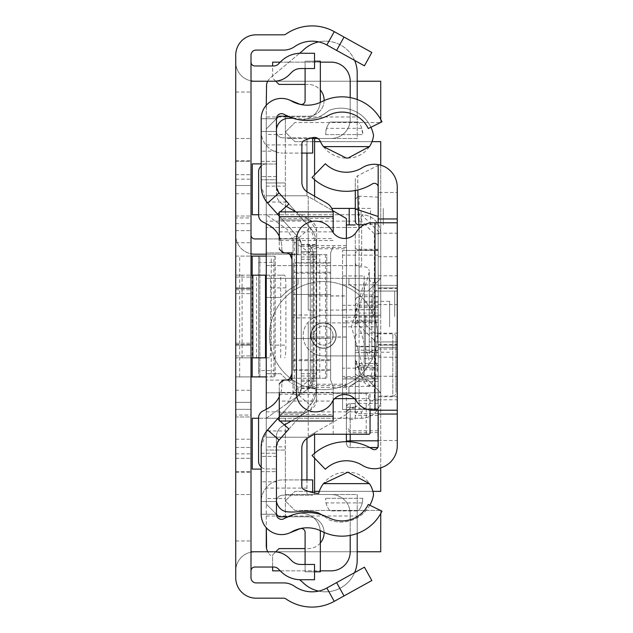 <?xml version="1.0" encoding="UTF-8"?>
<svg xmlns="http://www.w3.org/2000/svg" width="633" height="633" viewBox="0 0 633 633"><rect width="100%" height="100%" fill="white"/><g stroke="black" fill="none" stroke-linecap="round" stroke-linejoin="round"><path stroke-width="0.47" stroke-dasharray="3.17 2.37" d="M251.008 316.5L251.008 355.92L251.008 316.5M242.107 275.165L235.745 275.165L235.745 357.835L242.107 357.835L242.107 275.165L251.008 275.165L235.745 275.165L235.745 355.92L235.745 288.521L251.008 288.521L235.745 288.521L251.008 288.521L235.745 288.521L235.745 355.92L235.745 277.08L235.745 357.835L251.008 357.835L251.008 345.112L235.745 345.112L251.008 345.112L251.008 275.165L251.008 357.835L269.452 357.835A12.715 1.266 -90 0 0 270.718 345.112L285.902 345.112A12.715 1.266 90 0 1 284.636 357.835M235.745 185.509L251.008 185.509L251.008 174.7L251.008 458.3L251.008 174.7L251.008 458.3L251.008 174.7L251.008 458.3L251.008 185.509L235.745 185.509L251.008 185.509L235.745 185.509L235.745 174.7L235.745 458.3L235.745 409.337L251.008 409.337L235.745 409.337L251.008 409.337L235.745 409.337L235.745 174.7L235.745 458.3L235.745 174.7L235.745 458.3L235.745 185.509L251.008 185.509L235.745 185.509M251.008 506.622L251.008 540.962L251.008 506.622M235.745 506.622L235.745 540.962L235.745 506.622M251.008 126.378L251.008 92.038L251.008 126.378M235.745 126.378L235.745 92.038L235.745 126.378M251.008 552.158A19.077 19.077 0 0 0 235.745 570.847L235.745 494.539L235.745 570.847A19.077 19.077 0 0 1 251.008 552.158L251.008 494.539L251.008 552.158A19.077 19.077 0 0 1 254.822 551.77L273.804 551.77A21.617 21.617 0 0 1 289.091 558.1L291.726 560.735A12.715 12.715 0 0 0 300.722 564.462L314.53 564.462L314.53 579.725L300.722 579.725A27.979 27.979 0 0 1 280.933 571.528L278.306 568.893A6.362 6.362 0 0 0 273.804 567.033L254.822 567.033A3.814 3.814 0 0 0 251.008 570.847L251.008 552.158L251.008 570.847M251.008 80.842A19.077 19.077 0 0 1 235.745 62.153L235.745 138.461L235.745 62.153A19.077 19.077 0 0 0 251.008 80.842L251.008 138.461L251.008 80.842A19.077 19.077 0 0 0 254.822 81.23L273.804 81.23A21.617 21.617 0 0 0 289.091 74.9L291.726 72.265A12.715 12.715 0 0 1 300.722 68.538L314.53 68.538L314.53 53.275L300.722 53.275A27.979 27.979 0 0 0 280.933 61.472L278.306 64.107A6.362 6.362 0 0 1 273.804 65.967L254.822 65.967A3.814 3.814 0 0 1 251.008 62.153L251.008 80.842L251.008 62.153M344.012 37.062L336.614 50.411L364.418 65.824L371.816 52.476L334.248 31.65A45.782 45.782 0 0 0 285.863 34.142A3.814 3.814 0 0 1 283.679 34.823L256.096 34.823A20.351 20.351 0 0 0 235.745 55.174L235.745 415.058L251.008 415.058L251.008 577.826A5.088 5.088 0 0 0 256.096 582.914L283.679 582.914A19.077 19.077 0 0 1 294.59 586.34A30.519 30.519 0 0 0 326.85 588.002L336.614 582.589L344.012 595.938L371.816 580.524L364.418 567.176L336.614 582.589M251.008 415.058L251.008 402.343L235.745 402.343L251.008 402.343L251.008 376.904L235.745 376.904L251.008 376.904L251.008 217.942L235.745 217.942M336.614 50.411L326.85 44.998A30.519 30.519 0 0 0 294.59 46.66A19.077 19.077 0 0 1 283.679 50.086L256.096 50.086A5.088 5.088 0 0 0 251.008 55.174L251.008 217.942M251.008 161.352L251.008 216.035L251.008 161.352L235.745 161.352L235.745 216.035L235.745 161.352L251.008 161.352M251.008 416.965L251.008 471.648L251.008 416.965L235.745 416.965L235.745 471.648L235.745 416.965L251.008 416.965M251.008 253.801L251.008 293.609L251.008 253.801A19.077 19.077 0 0 1 235.745 235.112L235.745 293.609L235.745 235.112A19.077 19.077 0 0 0 254.822 254.189L298.064 254.189L298.064 238.926L266.264 238.926M235.745 316.5L235.745 277.08L235.745 316.5M235.745 415.058L235.745 577.826A20.351 20.351 0 0 0 256.096 598.177L283.679 598.177A3.814 3.814 0 0 1 285.863 598.858A45.782 45.782 0 0 0 334.248 601.35L344.012 595.938M235.745 256.096L252.156 256.096M235.745 447.491L251.008 447.491L235.745 447.491M235.745 458.3L251.008 458.3L235.745 458.3M235.745 174.7L251.008 174.7L235.745 174.7M235.745 223.663L251.008 223.663L235.745 223.663M235.745 242.74L251.008 242.74M235.745 390.26L251.008 390.26M235.745 344.479L251.008 344.479L235.745 344.479M235.745 409.337L251.008 409.337L235.745 409.337M235.745 288.521L251.008 288.521L235.745 288.521M235.745 230.657L251.008 230.657L235.745 230.657M252.156 376.904L235.745 376.904M273.852 262.45A6.362 0.554 90 0 1 274.406 256.096L259.206 256.096A6.362 0.554 -90 0 0 258.652 262.45L273.852 262.45L273.852 370.55L258.652 370.55A6.362 0.554 -90 0 0 259.206 376.904L266.264 376.904M258.652 262.45L258.652 370.55M259.206 376.904L275.07 376.904L275.07 256.096L274.406 256.096M274.406 376.904A6.362 0.554 90 0 1 273.852 370.55M266.264 256.096L259.206 256.096M258.747 376.904L271.248 376.904L271.248 256.096L258.747 256.096L259.894 256.096L259.894 376.904L239.654 376.904L239.654 256.096L258.747 256.096L258.747 376.904M235.745 216.035L251.008 216.035L235.745 216.035M235.745 471.648L251.008 471.648L235.745 471.648M235.745 293.609L251.008 293.609L235.745 293.609M266.264 254.189L298.064 254.189L298.064 238.926L254.822 238.926A3.814 3.814 0 0 1 251.008 235.112M242.107 357.835L251.008 357.835M266.264 357.835L269.452 357.835M266.264 275.165L284.636 275.165A12.715 1.266 90 0 1 285.902 287.888L285.902 345.112M280.688 357.835L280.688 275.165L284.636 275.165M280.688 275.165L251.008 275.165M285.902 287.888L270.718 287.888L270.718 345.112M270.718 287.888A12.715 1.266 -90 0 0 269.452 275.165M235.745 494.539L251.008 494.539L235.745 494.539M235.745 138.461L251.008 138.461L235.745 138.461M266.264 409.314L266.264 469.108L266.264 418.239L361.649 418.239L285.341 418.239L285.341 450.031L266.264 450.031L266.264 446.851L285.341 446.851L285.341 450.031L285.341 446.851M261.184 163.892L266.264 163.892L266.264 214.761L266.264 163.892L252.274 163.892L252.274 214.761L266.264 214.761L266.264 223.663M266.572 84.411L266.264 117.002L285.341 116.994L285.341 134.481L266.264 134.481L266.264 117.002M266.264 134.481L266.264 186.149L266.264 182.969L285.341 182.969L266.264 182.969L285.341 182.969L285.341 214.761L361.649 214.761L266.264 214.761L266.264 252.915L266.264 214.761L287.319 229.502L294.242 241.909L294.242 391.091L287.319 403.498L307.899 389.089L313.319 378.669L313.319 254.331L313.319 317.956A20.351 20.351 0 0 1 323.495 315.226L380.726 315.226L380.726 278.346L368.002 291.069L359.465 291.069L348.925 284.312L348.925 278.346L266.264 278.346L266.264 182.969L285.341 182.969L285.341 134.481M266.264 446.851L266.264 278.346L266.264 297.423L266.264 278.346L380.726 278.346L348.925 278.346L348.925 284.312L359.465 291.069L368.002 291.069L380.726 278.346L368.002 291.069L380.726 278.346L380.726 392.8L380.726 355.92L323.495 355.92A20.351 20.351 0 0 1 303.144 335.577A20.351 20.351 0 0 1 323.495 315.226L380.726 315.226L380.726 233.838L361.649 214.761A19.077 19.077 0 0 1 380.726 233.838L380.726 165.166M266.264 450.031L266.264 498.519L285.341 498.519L285.341 450.031L266.264 450.031M285.341 498.519L285.341 515.998L266.264 515.998L266.264 498.519M266.264 515.998L266.264 545.836A12.715 12.715 0 0 0 270.821 555.584A12.715 12.715 0 0 1 267.735 551.77M261.184 469.108L252.274 469.108L252.274 418.239L266.264 418.239L266.264 527.716M266.264 105.284L266.264 214.761L287.319 229.502M380.726 467.834L380.726 355.92L323.495 355.92A20.351 20.351 0 0 1 313.319 353.198L313.319 378.669A12.715 12.715 0 0 1 307.899 389.089L266.264 418.239L258.573 418.239M258.636 214.761L285.341 214.761L285.341 138.461L314.593 138.461L314.593 200.194L346.386 218.551L346.386 414.449L314.593 432.806L314.593 494.539L331.122 494.539A19.077 19.077 0 0 1 350.199 513.616L350.199 551.77A19.077 19.077 0 0 1 331.122 570.847L272.625 570.847L272.625 554.951L275.719 551.857M266.264 87.164A12.715 12.715 0 0 1 270.821 77.416L302.661 50.743A31.792 31.792 0 0 1 325.402 41.169A31.792 31.792 0 0 0 318.66 41.897M267.735 81.23A12.715 12.715 0 0 1 270.821 77.416L299.607 53.299M254.822 81.23L357.194 81.23M251.008 81.23L251.008 551.77L251.008 81.23L380.726 81.23L380.726 122.565L294.883 122.565L380.496 122.565M357.194 551.77L254.822 551.77M380.726 513.585L380.726 510.554M380.496 510.435L294.883 510.435L285.341 500.901L294.883 491.366L314.593 491.366M319.301 491.366L372.908 491.366M374.364 355.92L374.364 399.162L380.726 399.162A19.077 19.077 0 0 1 361.649 418.239A19.077 19.077 0 0 0 380.726 399.162A19.077 19.077 0 0 1 361.649 418.239L361.649 411.877L266.264 411.877M266.264 392.8L348.925 392.8L348.925 386.842L359.465 380.085L368.002 380.085L380.726 392.8L368.002 380.085L359.465 380.085L348.925 386.842L348.925 392.8L380.726 392.8L348.925 392.8L348.925 386.842L359.465 380.085A57.231 57.231 0 0 1 348.925 386.842L348.925 392.8L266.264 392.8M266.264 265.631L361.649 265.631L361.649 227.476L266.264 227.476L361.649 227.476L361.649 265.631L266.264 265.631M372.006 141.634L320.425 141.634M314.593 141.634L294.883 141.634L285.341 132.099L294.883 122.565L285.341 132.099L294.883 141.634L380.726 141.634L380.726 491.366L294.883 491.366L285.341 500.901L294.883 510.435L380.726 510.435L380.726 551.77L251.008 551.77M380.726 122.446L380.726 119.415M298.064 278.346L266.264 278.346L298.064 278.346L298.064 284.312A57.231 57.231 0 0 0 280.838 297.423L266.264 297.423L280.838 297.423A57.231 57.231 0 0 1 298.064 284.312L298.064 278.346M348.925 284.312L348.925 278.346L348.925 284.312A57.231 57.231 0 0 1 359.465 291.069L368.002 291.069L359.465 291.069L348.925 284.312M280.838 373.731L266.264 373.731L280.838 373.731A57.231 57.231 0 0 0 298.064 386.842A57.231 57.231 0 0 1 280.838 373.731M266.374 527.827L266.572 548.589M287.319 403.498L266.264 418.239L285.341 418.239L285.341 494.539L357.194 494.539L357.194 533.492M299.607 579.701L302.661 582.257A31.792 31.792 0 0 0 357.194 560.039L357.194 516.006L285.341 516.006L285.341 494.539L357.194 494.539L357.194 516.006M354.599 572.62A31.792 31.792 0 0 1 318.66 591.103M292.976 393.433L297.977 396.036L292.976 393.433L292.976 380.085L266.264 380.085L292.976 380.085L292.976 393.433M292.976 252.915L292.976 239.567A3.181 3.181 0 0 1 297.977 236.964A3.181 3.181 0 0 0 292.976 239.567L292.976 252.915L266.264 252.915L292.976 252.915M307.899 243.911A12.715 12.715 0 0 1 313.319 254.331L311.982 254.331L307.899 243.911A12.715 12.715 0 0 1 313.319 254.331A12.715 12.715 0 0 0 307.899 243.911M272.625 567.033L272.625 554.951L278.987 548.589L308.231 548.589A15.896 15.896 0 0 0 324.128 532.693A15.896 15.896 0 0 0 308.231 516.797L278.987 516.797L266.264 504.082L266.264 128.918L278.987 116.203L308.231 116.203A15.896 15.896 0 0 0 324.128 100.307A15.896 15.896 0 0 0 308.231 84.411L278.987 84.411L272.625 78.049L272.625 62.153L331.122 62.153A19.077 19.077 0 0 1 350.199 81.23L350.199 119.384A19.077 19.077 0 0 1 331.122 138.461L357.194 138.461L357.194 99.508M354.599 60.38A31.792 31.792 0 0 0 325.402 41.169A31.792 31.792 0 0 1 357.194 72.961L357.194 116.994L285.341 116.994L285.341 138.461L357.194 138.461L357.194 116.994M313.319 353.198A20.351 20.351 0 0 1 313.319 317.956L313.319 353.198M368.002 380.085L380.726 392.8L368.002 380.085L359.465 380.085L368.002 380.085M298.064 392.8L298.064 386.842L298.064 392.8M294.242 241.909L311.982 254.331L311.982 378.669L313.319 378.669A12.715 12.715 0 0 1 307.899 389.089L311.982 378.669L294.242 391.091M308.231 384.223L308.231 322.909L308.231 436.477L346.386 414.449L346.386 322.909L346.386 387.396L346.386 384.223L308.231 384.223L308.231 436.477L306.965 437.213L306.965 438.447M346.386 322.909L308.231 322.909M314.593 434.23L314.593 432.806L306.965 437.213L266.264 437.213L266.264 128.918L276.439 118.743L261.184 118.743L261.184 186.149L266.762 202.046A25.431 25.431 0 0 0 267.64 203.09L298.736 237.905A9.859 9.859 0 0 1 301.237 244.473L301.237 388.527A9.859 9.859 0 0 1 298.736 395.095L267.64 429.91A25.431 25.431 0 0 0 266.762 430.954L261.184 446.851L261.184 481.824L276.439 481.824L276.439 514.257L266.264 504.082L266.264 437.213L306.965 437.213L306.965 494.539L331.122 494.539A19.077 19.077 0 0 1 350.199 513.616L350.199 535.407M350.199 97.593L350.199 119.384A19.077 19.077 0 0 1 331.122 138.461L306.965 138.461L306.965 195.787L308.231 196.523L308.231 248.777L308.231 245.604L308.231 247.416L346.386 247.416L346.386 310.091L346.386 238.356M306.965 479.917L306.965 494.539L314.593 494.539L314.593 492.996M306.965 191.791L306.965 195.787L266.264 195.787L306.965 195.787L314.593 200.194L314.593 196.19M308.231 248.777L346.386 248.777L346.386 384.223M266.264 144.917L306.965 144.917L306.965 153.083M324.128 100.568A15.896 15.896 0 0 1 308.231 116.203L287.722 116.203M324.128 532.432A15.896 15.896 0 0 0 308.231 516.797L287.722 516.797M320.345 542.987A15.896 15.896 0 0 1 308.231 548.589L305.09 548.589M280.253 570.847L320.345 570.847M314.593 458.15L314.593 453.275M346.386 218.551L346.386 224.944L346.386 218.551L328.82 208.407L346.386 218.551M346.386 248.777L346.386 247.416M332.657 210.623L308.231 196.523L308.231 310.091L308.231 247.416M314.593 179.725L314.593 174.85M320.345 62.153L280.253 62.153M305.09 84.411L308.231 84.411A15.896 15.896 0 0 1 320.345 90.013M306.965 144.917L306.965 138.461L312.686 138.461M275.719 81.143L272.625 78.049L272.625 65.967M346.386 337.104L308.231 337.104M355.287 224.944L346.386 224.944M308.231 295.896L346.386 295.896M370.55 224.944L370.55 208.407L331.771 208.407M370.55 208.407L355.287 208.407M383.266 208.407L383.266 224.944L383.266 208.407M308.231 310.091L346.386 310.091M310.779 335.577A12.715 12.715 0 0 0 323.495 348.292A12.715 12.715 0 0 0 336.21 335.577A12.715 12.715 0 0 0 323.495 322.862A12.715 12.715 0 0 0 310.779 335.577A12.715 12.715 0 0 0 323.495 348.292A12.715 12.715 0 0 0 336.21 335.577A12.715 12.715 0 0 0 323.495 322.862A12.715 12.715 0 0 0 310.779 335.577M377.545 335.577A54.05 54.05 0 0 0 323.495 281.527A54.05 54.05 0 0 0 269.444 335.577A54.05 54.05 0 0 0 323.495 389.627A54.05 54.05 0 0 0 377.545 335.577A54.05 54.05 0 0 0 323.495 281.527A54.05 54.05 0 0 0 269.444 335.577A54.05 54.05 0 0 0 323.495 389.627A54.05 54.05 0 0 0 377.545 335.577M336.02 335.577A12.525 12.525 0 0 0 323.495 323.052A12.525 12.525 0 0 0 310.969 335.577A12.525 12.525 0 0 0 323.495 348.103A12.525 12.525 0 0 0 336.02 335.577A12.525 12.525 0 0 0 323.495 323.052A12.525 12.525 0 0 0 310.969 335.577A12.525 12.525 0 0 0 323.495 348.103A12.525 12.525 0 0 0 336.02 335.577A12.525 12.525 0 0 0 323.495 323.052A12.525 12.525 0 0 0 310.969 335.577A12.525 12.525 0 0 0 323.495 348.103A12.525 12.525 0 0 0 336.02 335.577A12.525 12.525 0 0 0 323.495 323.052A12.525 12.525 0 0 0 310.969 335.577A12.525 12.525 0 0 0 323.495 348.103A12.525 12.525 0 0 0 336.02 335.577M333.029 335.577A9.535 9.535 0 0 0 323.495 326.035A9.535 9.535 0 0 0 313.96 335.577A9.535 9.535 0 0 0 323.495 345.112A9.535 9.535 0 0 0 333.029 335.577A9.535 9.535 0 0 0 323.495 326.035A9.535 9.535 0 0 0 313.96 335.577A9.535 9.535 0 0 0 323.495 345.112A9.535 9.535 0 0 0 333.029 335.577M378.178 287.888L397.255 287.888L397.255 345.112L397.255 287.888L397.255 345.112L397.255 287.888L397.255 345.112L397.255 287.888L378.178 287.888L397.255 287.888L378.178 287.888L378.178 345.112L378.178 287.888L378.178 345.112L378.178 287.888L378.178 345.112L378.178 287.888L397.255 287.888L378.178 287.888M397.255 364.956L397.255 333.156L397.255 364.956M378.178 364.956L378.178 288.648L378.178 364.956L371.816 358.594L364.189 358.594L364.189 295.01L364.189 358.594M397.255 326.802L397.255 349.06L397.255 326.802M378.178 317.188L378.178 309.806L342.572 309.806L342.572 317.188L378.178 317.188L378.178 378.945L378.178 322.798L342.572 322.798L342.572 321.066L378.178 321.066L378.178 250.494L342.572 250.494L378.178 250.494L378.178 409.464L378.178 386.423L342.572 386.423L342.572 368.169L378.178 368.169L378.178 386.423M397.255 316.5L397.255 288.521L397.255 316.5M397.255 347.659L397.255 256.729L397.255 376.271L397.255 256.729L397.255 347.659L378.178 347.659L378.178 376.271L378.178 256.729L378.178 376.271L378.178 256.729L378.178 347.659L397.255 347.659M397.255 285.341L397.255 256.729L397.255 285.341L378.178 285.341L378.178 256.729L378.178 285.341L397.255 285.341M378.178 192.503L378.178 445.846A3.814 3.814 0 0 1 372.354 449.09A49.358 49.358 0 0 0 312.077 455.538L325.33 469.267A30.281 30.281 0 0 1 362.305 465.302A22.891 22.891 0 0 0 397.255 445.846L397.255 187.154A22.891 22.891 0 0 0 362.305 167.698A30.281 30.281 0 0 1 325.33 163.733L312.077 177.462A49.358 49.358 0 0 0 372.354 183.91A3.814 3.814 0 0 1 378.178 187.154L378.178 192.503L397.255 192.503M378.178 440.497L397.255 440.497M378.178 316.5L378.178 288.521L378.178 316.5M374.997 222.776L397.255 222.776L378.178 222.776L378.178 410.224L397.255 410.224L372.718 410.224A19.077 19.077 0 0 1 356.49 401.172A13.989 13.989 0 0 0 332.278 401.868A19.077 19.077 0 0 1 296.418 392.8L296.418 240.2A19.077 19.077 0 0 1 332.278 231.132A13.989 13.989 0 0 0 356.49 231.828A19.077 19.077 0 0 1 372.718 222.776L374.997 222.776L374.997 410.224M378.178 357.194L397.255 357.194M378.178 275.806L397.255 275.806M378.178 345.112L397.255 345.112L378.178 345.112M369.276 315.954L369.276 354.338L369.276 315.954M355.287 317.268L355.287 315.732L355.287 317.268M369.276 317.157L369.276 315.843L369.276 317.157M378.178 316.991L378.178 282.484L378.178 316.991M378.178 197.179L358.001 196.151L357.7 175.721L378.178 165.348L378.178 413.586L378.178 346.306L355.287 346.306L355.287 419.418L355.287 363.492L355.287 407.684L355.295 403.577L355.754 407.13L359.101 403.387L378.178 403.387L378.178 346.797L378.178 430.772L378.178 363.492L355.287 363.492M378.178 365.494A3.814 3.007 -161.6 0 1 375.274 362.606L376.516 352.589L378.178 352.621L378.178 187.154M377.798 447.507L378.178 363.492M378.178 413.586L356.205 413.586L355.287 411.173L355.287 346.306M355.287 352.613L378.178 352.613L378.178 346.306M378.178 447.507L378.178 403.387M376.516 352.589L374.048 340.04A3.814 3.6 -46 0 1 377.743 336.321L359.101 318.328L359.101 309.711L378.178 309.711M378.178 337.033L377.743 336.321L378.178 336.321M361.087 374.752L355.287 359.235L355.572 360.905L359.101 362.828L364.79 377.672A3.814 2.88 163.1 0 1 361.134 375.844A3.814 2.88 163.1 0 1 361.087 374.752L370.891 375.82A3.814 3.007 18.4 0 0 374.586 378.874L369.886 385.901L364.79 377.672L378.178 377.672M378.178 432.6L350.199 432.6L350.199 447.507L369.609 447.507M350.199 434.23L350.199 407.13L346.386 407.391A3.814 3.806 180 0 1 350.199 403.585L350.199 407.684L346.386 411.561L346.386 428.889L350.199 432.6M350.199 407.684L355.287 407.684M378.178 430.772L350.199 430.772L346.386 427.061L346.386 412.123L350.199 408.253L350.199 411.854L355.287 411.854M355.287 408.253L350.199 408.253M378.178 415.414L355.287 415.414M378.178 408.783L358.911 408.783L356.205 413.586M378.178 381.564L359.101 381.564L359.101 408.744L378.178 408.744M355.287 359.235L355.287 233.49L355.287 253.034L359.101 249.252L378.178 249.252M355.287 182.573L355.287 190.493L355.342 178.609L355.952 177.121L357.7 175.721L357.851 189.955M378.178 224.035L364.45 224.66M346.386 434.23L346.386 407.391L347.485 404.716L349.281 403.688L355.287 403.585L355.287 342.983L356.403 345.673L359.101 346.797L359.101 362.828M350.199 441.842L350.199 447.507A3.814 3.751 0 0 1 346.386 443.757L346.386 441.692M346.386 441.074L346.386 428.889M355.287 253.034L355.287 411.173M346.386 427.061L346.386 415.659A3.814 3.751 180 0 0 350.199 419.418L350.199 430.772M355.287 199.442L358.001 196.151M355.287 322.15L359.101 318.328M346.386 443.757L346.386 441.296M346.386 407.391L346.386 411.561M346.386 412.123L346.386 415.659A3.814 3.806 180 0 1 350.199 411.854L350.199 419.418L355.287 419.418M369.276 316.5L369.276 271.992L369.276 316.5M394.715 316.5L394.715 291.069L394.715 316.5M395.981 336.978A3.181 3.181 0 0 0 392.8 333.797L378.178 333.797L378.178 396.108L392.8 396.108L392.8 333.797L392.8 396.108A3.181 3.181 0 0 0 395.981 392.935L395.981 336.978L395.981 392.935M364.189 295.01L371.816 295.01L371.816 358.594L371.816 295.01L378.178 288.648M364.189 275.933L364.189 377.672L364.189 275.933L342.572 275.933L342.572 377.672L342.572 275.933M364.189 377.672L342.572 377.672M378.178 396.108L378.178 333.797M378.178 368.169L378.178 315.194L342.572 315.194L342.572 368.169M378.178 309.806L378.178 315.194M378.178 321.066L378.178 322.798M342.572 386.423L342.572 409.464L378.178 409.464L342.572 409.464L342.572 326.802L378.178 326.802M378.178 255.131L342.572 255.131L342.572 250.494L342.572 326.802M342.572 255.131L342.572 305.312L378.178 305.312M342.572 322.798L342.572 378.945L378.178 378.945L342.572 378.945L342.572 317.188M342.572 321.066L342.572 305.312M342.572 315.194L342.572 309.806M364.189 326.802L364.189 282.294L364.189 326.802M389.627 326.802L389.627 301.363L389.627 326.802M301.237 251.641L316.5 251.641L316.5 381.359L316.5 251.641L316.5 381.359L316.5 251.641L301.237 251.641L301.237 381.359L301.237 251.641L301.237 381.359L301.237 251.641L316.5 251.641L301.237 251.641M301.237 386.447L301.237 388.527A9.859 9.859 0 0 1 298.736 395.095L267.64 429.91A25.431 25.431 0 0 0 261.184 446.851L261.184 471.648L261.184 446.851A25.431 25.431 0 0 1 267.64 429.91L298.736 395.095A9.859 9.859 0 0 0 301.237 388.527L301.237 244.473L301.237 386.447L316.5 386.447L316.5 244.473L316.5 388.527A25.114 25.114 0 0 1 310.115 405.262L287.168 430.954L266.762 430.954M279.264 216.098L298.736 237.905A9.859 9.859 0 0 1 301.237 244.473A9.859 9.859 0 0 0 298.736 237.905L267.64 203.09L298.736 237.905L301.237 244.473L301.237 388.527L298.736 395.095L279.264 416.902M261.184 186.149A25.431 25.431 0 0 0 267.64 203.09A25.431 25.431 0 0 1 261.184 186.149L261.184 161.352L261.184 186.149M316.5 386.447L316.5 388.527A25.114 25.114 0 0 1 310.115 405.262L287.168 430.954M276.439 481.824L276.439 446.851A10.175 10.175 0 0 1 279.026 440.077A10.175 10.175 0 0 0 276.439 446.851L279.026 440.077L310.115 405.262L288.941 428.968M288.941 204.032L310.115 227.738A25.114 25.114 0 0 1 316.5 244.473L316.5 388.527L310.115 405.262A25.114 25.114 0 0 0 316.5 388.527L316.5 244.473A25.114 25.114 0 0 0 310.115 227.738A25.114 25.114 0 0 1 316.5 244.473L310.115 227.738L279.026 192.923L310.115 227.738L279.026 192.923L276.439 186.149A10.175 10.175 0 0 0 279.026 192.923A10.175 10.175 0 0 1 276.439 186.149L276.439 151.176L261.184 151.176M276.439 501.534L261.184 501.534A21.617 21.617 0 0 1 282.801 479.917A21.617 21.617 0 0 0 261.184 501.534L261.184 453.212L261.184 501.534L276.439 501.534L276.439 453.212L276.439 501.534A6.362 6.362 0 0 1 282.801 495.18A6.362 6.362 0 0 0 276.455 501.114M261.184 481.824L261.184 514.257A20.351 20.351 0 0 0 291.568 531.949A31.792 31.792 0 0 1 321.73 531.293A44.508 44.508 0 0 0 381.992 511.171A44.508 44.508 0 0 1 321.73 531.293A31.792 31.792 0 0 0 291.568 531.949A20.351 20.351 0 0 1 261.184 514.257A20.351 20.351 0 0 0 291.568 531.949A31.792 31.792 0 0 1 321.73 531.293A44.508 44.508 0 0 0 381.992 511.171L368.279 504.485A29.253 29.253 0 0 1 328.677 517.707A29.253 29.253 0 0 0 368.279 504.485A29.253 29.253 0 0 1 328.677 517.707A47.056 47.056 0 0 0 284.035 518.68A47.056 47.056 0 0 1 328.677 517.707A47.056 47.056 0 0 0 284.035 518.68A5.088 5.088 0 0 1 276.439 514.257L261.184 514.257A20.351 20.351 0 0 0 289.146 533.121A20.351 20.351 0 0 1 261.184 514.257L276.439 514.257A5.088 5.088 0 0 0 284.035 518.68A5.088 5.088 0 0 1 276.439 514.257L261.184 514.257L276.439 514.257A5.088 5.088 0 0 0 283.434 518.973A5.088 5.088 0 0 1 276.439 514.257M261.184 179.788L261.184 131.466L261.184 179.788L276.439 179.788L276.439 131.466L276.439 179.788L261.184 179.788M276.439 118.743L261.184 118.743A20.351 20.351 0 0 1 291.568 101.051A20.351 20.351 0 0 0 261.184 118.743L276.439 118.743A5.088 5.088 0 0 1 283.434 114.027A5.088 5.088 0 0 0 276.439 118.743A5.088 5.088 0 0 1 284.035 114.32A47.056 47.056 0 0 0 328.677 115.293A47.056 47.056 0 0 1 284.035 114.32A5.088 5.088 0 0 0 276.439 118.743L261.184 118.743A20.351 20.351 0 0 1 291.568 101.051A31.792 31.792 0 0 0 321.73 101.707A31.792 31.792 0 0 1 291.568 101.051A31.792 31.792 0 0 0 321.73 101.707A44.508 44.508 0 0 1 381.992 121.829L368.279 128.515L381.992 121.829A44.508 44.508 0 0 0 321.73 101.707A44.508 44.508 0 0 1 381.992 121.829L368.279 128.515A29.253 29.253 0 0 0 328.677 115.293A29.253 29.253 0 0 1 368.279 128.515A29.253 29.253 0 0 0 328.677 115.293A47.056 47.056 0 0 1 284.035 114.32A5.088 5.088 0 0 0 276.439 118.743L276.439 151.176M276.439 446.851L276.439 471.648L276.439 446.851M261.184 161.352L276.439 161.352L261.184 161.352M279.264 212.68L280.134 211.897M279.264 420.32L280.031 421.008M261.184 471.648L276.439 471.648L261.184 471.648M301.237 252.915L316.5 252.915L301.237 252.915M301.237 380.085L316.5 380.085L301.237 380.085M301.237 244.473L316.5 244.473M301.237 388.527L316.5 388.527M298.736 237.905L310.115 227.738M298.736 395.095L310.115 405.262M301.237 381.359L316.5 381.359L301.237 381.359M261.184 118.743A20.351 20.351 0 0 1 289.146 99.879A20.351 20.351 0 0 0 261.184 118.743M314.53 61.172L305.09 61.172L305.09 100.663A3.814 3.814 0 0 1 299.844 104.2L289.146 99.879M305.09 68.538L305.09 61.172L320.345 61.172L320.345 100.663A19.077 19.077 0 0 1 294.131 118.347L283.434 114.027L294.131 118.347A19.077 19.077 0 0 0 320.266 102.411M314.53 571.828L305.09 571.828L305.09 532.337A3.814 3.814 0 0 0 299.844 528.8L289.146 533.121M320.266 530.589A19.077 19.077 0 0 0 294.131 514.653L283.434 518.973L294.131 514.653A19.077 19.077 0 0 1 320.345 532.337L320.345 571.828L305.09 571.828L305.09 564.462M261.184 131.466L276.439 131.466A6.362 6.362 0 0 0 282.801 137.82A6.362 6.362 0 0 1 276.439 131.466L261.184 131.466A21.617 21.617 0 0 0 282.801 153.083A21.617 21.617 0 0 1 261.184 131.466M261.184 453.212L276.439 453.212L261.184 453.212M311.895 137.82L282.801 137.82L312.686 137.82L312.686 153.083L282.801 153.083L301.878 153.083M282.801 495.18L312.686 495.18L282.801 495.18M312.686 492.609L312.686 479.917L282.801 479.917L301.814 479.917M276.439 456.393L261.184 456.393L276.439 456.393M276.439 176.607L261.184 176.607L276.439 176.607M366.238 434.23L366.238 393.536L368.778 393.536A1.274 1.274 0 0 1 370.052 394.81L370.052 432.964A1.274 1.274 0 0 1 368.778 434.23L314.277 434.23L307.567 438.076A11.449 11.449 0 0 0 301.814 448.006L301.814 486.144A3.814 3.814 0 0 0 303.99 489.586A41.936 41.936 0 0 0 318.636 493.518A28.683 28.683 0 0 1 347.778 472.186A25.676 25.676 0 0 1 373.557 494.792A33.066 33.066 0 0 1 329.215 519.899A70.754 70.754 0 0 0 317.806 512.643A52.523 52.523 0 0 0 298.847 511.622A55.071 55.071 0 0 1 286.092 511.701A12.644 12.644 0 0 1 276.376 498.4L276.376 436.928A12.715 12.715 0 0 1 282.777 425.89L310.249 410.16A12.715 12.715 0 0 0 316.65 399.122L316.65 231.124A12.715 12.715 0 0 0 310.249 220.086L282.84 204.388A12.715 12.715 0 0 1 276.439 193.35L276.439 131.854A12.51 12.51 0 0 1 276.439 129.615M369.814 505.229A33.066 33.066 0 0 1 329.215 519.899A70.754 70.754 0 0 0 321.841 514.866M370.922 127.225A33.066 33.066 0 0 0 329.215 110.34A70.754 70.754 0 0 1 317.806 117.603A52.523 52.523 0 0 1 305.565 119.051A52.523 52.523 0 0 0 317.806 117.603A70.754 70.754 0 0 0 329.215 110.34A33.066 33.066 0 0 1 373.533 135.478A25.636 25.636 0 0 1 347.778 158.052A28.683 28.683 0 0 1 320.203 141.151A6.338 6.338 0 0 0 313.066 137.551A41.936 41.936 0 0 0 304.054 140.621A3.814 3.814 0 0 0 301.878 144.071L301.878 182.272A11.449 11.449 0 0 0 307.63 192.21L326.77 203.169A12.715 12.715 0 0 1 333.172 214.199L333.172 232.572M333.172 400.428L333.172 386.399L330.624 380.037L330.624 252.868L330.624 338.465L293.253 338.457L293.253 262.711L293.253 273.203L330.624 273.203L330.624 380.037L333.172 386.399L333.172 421.008M279.264 383.859L283.078 380.037L291.979 380.037L291.979 252.868L291.979 315.02L316.65 315.02L316.65 399.122L310.249 410.16L302.732 414.465L279.264 414.465L279.264 412.993L305.296 412.993L279.264 412.993L279.264 383.859L283.078 380.037L279.264 383.859L279.264 401.045L333.172 401.045M279.264 401.045L279.264 392.405L333.172 392.405M293.253 370.194L330.624 370.194L330.624 380.037L330.624 252.868L333.172 246.506L330.624 252.868L333.172 246.506L330.624 252.868L330.624 262.711L293.253 262.711M333.172 434.23L333.172 393.536L368.778 393.536L370.052 394.81L370.052 410.042M261.184 467.067A7.628 7.628 0 0 0 266.2 468.95L276.376 468.95L266.2 468.95A7.628 7.628 0 0 1 258.573 461.322L258.573 417.875A7.628 7.628 0 0 1 262.996 410.952A58.497 58.497 0 0 0 270.156 407.011A25.431 25.431 0 0 0 281.804 385.639A25.431 25.431 0 0 1 279.264 396.725M281.804 383.859L281.804 385.639L281.804 383.859A3.814 3.814 0 0 1 285.618 380.037A3.814 3.814 0 0 0 281.804 383.859M285.618 252.868A3.814 3.814 0 0 1 281.804 249.054A3.814 3.814 0 0 0 285.618 252.868A6.362 6.362 0 0 1 291.979 259.229L291.979 373.684A6.362 6.362 0 0 1 285.618 380.037M279.264 236.251A25.431 25.431 0 0 1 281.804 247.337L281.804 249.054L281.804 247.337A25.431 25.431 0 0 0 270.172 225.973A58.497 58.497 0 0 0 263.051 222.048A7.628 7.628 0 0 1 258.636 215.125L258.636 171.646A7.628 7.628 0 0 1 266.264 164.01L276.439 164.01L266.264 164.01A7.628 7.628 0 0 0 261.184 165.957M292.921 118.213A55.071 55.071 0 0 1 298.847 118.616A52.523 52.523 0 0 0 305.565 119.051A52.523 52.523 0 0 1 298.847 118.616A55.071 55.071 0 0 0 286.092 118.545A12.51 12.51 0 0 0 276.439 131.854L276.439 193.35A12.715 12.715 0 0 0 282.84 204.388L286.314 206.382M326.027 502.919A18.586 18.586 0 0 0 330.038 510.894L358.27 510.894L330.038 510.894A18.586 18.586 0 0 1 325.576 498.321L326.027 502.919L362.282 502.919L362.733 498.321A18.586 18.586 0 0 1 358.27 510.894A18.586 18.586 0 0 0 362.282 502.919M362.733 498.321L325.576 498.321L362.733 498.321M361.807 128.317A18.586 18.586 0 0 0 358.27 122.027A18.586 18.586 0 0 1 362.733 134.6L361.807 128.317L326.493 128.317L325.576 134.6A18.586 18.586 0 0 1 330.038 122.027L358.27 122.027L330.038 122.027A18.586 18.586 0 0 0 326.493 128.317M325.576 134.6L362.733 134.6L325.576 134.6M319.792 378.257L319.792 254.648L326.81 254.648L326.81 378.257L310.281 378.257L326.81 378.257L326.81 254.648L310.281 254.648L310.281 378.257L310.281 254.648L316.057 254.648L316.057 378.257M316.65 315.02L316.65 231.124L310.051 219.968L279.264 219.968L279.264 249.054L283.078 252.868L279.264 249.054L279.264 238.594L333.172 238.594M291.979 254.735L316.65 254.735M291.979 378.265L316.65 378.265M291.979 315.02L291.979 380.037L283.078 380.037M330.624 380.037L333.172 386.399L330.624 380.037M330.624 369.87L293.253 369.87L293.253 263.043L330.624 263.043M283.078 252.868L291.979 252.868L283.078 252.868L279.264 249.054M279.264 219.968L310.051 219.968L307.393 218.448L279.264 218.448L279.264 219.968M279.264 216.708L279.264 218.448M333.172 216.708L333.172 218.448L307.393 218.448L295.951 211.897M333.172 240.5L279.264 240.5L279.264 231.868L279.264 238.594M284.431 424.941L282.777 425.89A12.715 12.715 -0 0 0 276.376 436.928L276.376 498.4A12.644 12.644 0 0 0 276.439 501.012M279.264 414.465L279.264 421.008M291.299 421.008L302.732 414.465L333.172 414.465M332.958 211.897A12.715 12.715 0 0 1 333.172 214.199L333.172 218.448M370.052 399.898L368.778 398.624L354.472 398.624M334.699 398.624L333.172 398.624M330.624 370.194L330.624 359.702L293.253 359.702M293.253 273.203L293.253 294.448L330.624 294.448L293.253 294.448L293.253 338.457L330.624 338.465L330.624 359.702M330.624 273.203L330.624 262.711M293.253 369.87L293.253 263.043M366.238 393.536L333.172 393.536M291.979 259.229L291.979 373.684M319.792 254.648L316.057 254.648M326.85 44.998L334.248 31.65M326.85 588.002L334.248 601.35M235.745 453.845L251.008 453.845M235.745 439.223L251.008 439.223M235.745 193.777L251.008 193.777M235.745 179.155L251.008 179.155M252.156 275.165L252.156 357.835M259.87 376.904L259.87 256.096M235.745 287.888L251.008 287.888L235.745 287.888M256.531 357.835L256.531 275.165M374.364 399.162L361.649 411.877M374.364 315.226L374.364 233.838L380.726 233.838A19.077 19.077 0 0 0 361.649 214.761L361.649 221.123L374.364 233.838M361.649 221.123L266.264 221.123M306.965 488.083L266.264 488.083M346.386 385.584L308.231 385.584M346.386 336.993L308.231 336.993M308.231 296.007L346.386 296.007M361.032 224.944L361.032 208.407M378.178 399.779L397.255 399.779M378.178 233.221L397.255 233.221M373.09 316.991L373.09 282.484L373.09 316.991M359.101 317.212L359.101 266.904L359.101 317.212M365.463 315.788L365.463 366.096L365.463 315.788M355.287 377.846A3.814 3.711 180 0 0 359.101 381.564L359.101 196.024M378.178 302.614L359.101 302.614L359.101 250.011L378.178 250.011M378.178 400.689L359.101 400.689L359.101 376.073L378.178 376.073M359.101 403.387L359.101 400.689A3.814 3.774 -0 0 1 355.287 396.907M355.287 367.362L378.178 367.362M355.287 350.184L378.178 350.184M378.178 378.874L374.586 378.874L378.178 368.058M378.178 365.898L359.101 365.898L359.101 346.797L378.178 346.797M355.287 362.63A3.814 3.268 0 0 0 359.101 365.898L359.101 376.073A3.814 3.774 -0 0 1 355.287 372.291M355.295 403.577L350.199 403.577L350.199 407.13L355.754 407.13M378.178 369.799L355.287 369.799M359.101 228.489L359.101 250.011A3.814 3.798 -0 0 1 355.287 246.213M355.287 305.834A3.814 3.212 180 0 1 359.101 302.614L359.101 296.616L378.178 296.893M378.178 316.271L359.101 316.271L359.101 296.893A3.814 3.79 0 0 0 355.287 300.683M355.287 320.053A3.814 3.79 0 0 1 359.101 316.271L359.101 322.007L378.178 322.007M378.178 320.076L359.101 320.076L359.101 333.053L359.101 322.007A3.814 3.212 0 0 0 355.287 325.22M355.287 323.186A3.814 3.11 180 0 1 359.101 320.076L359.101 313.058L378.178 313.058M378.178 306.981L359.101 306.981L359.101 313.058A3.814 3.814 180 0 0 355.287 316.872M355.287 310.795L359.101 306.87L359.101 309.711A3.814 3.711 0 0 0 355.287 313.422M355.295 321.944L374.048 340.04M370.891 375.82L375.274 362.606M378.178 396.749L397.255 396.749M342.572 284.897L378.178 284.897M378.178 376.477L342.572 376.477M301.237 245.074L316.5 245.074M301.237 246.554L316.5 246.554M301.237 387.926L316.5 387.926M301.237 259.269L316.5 259.269M301.237 373.731L316.5 373.731M301.237 376.026L316.5 376.026M301.237 256.974L316.5 256.974M266.762 202.046L287.168 202.046M279.264 394.319L333.172 394.319M316.65 317.893L291.979 317.893M330.624 272.269L293.253 272.269M293.253 360.644L330.624 360.644M368.778 398.624L368.778 393.536M325.576 254.648L325.576 378.257M314.095 378.257L314.095 254.648M235.745 355.92L251.008 355.92L235.745 355.92M235.745 540.962L251.008 540.962M235.745 160.711L251.008 160.711M235.745 343.205L251.008 343.205L235.745 343.205M235.745 289.795L251.008 289.795L235.745 289.795M235.745 277.08L251.008 277.08L235.745 277.08M275.157 256.096L275.157 376.904M235.745 92.038L251.008 92.038M235.745 472.289L251.008 472.289M266.264 186.149L285.341 186.149M346.386 245.604L308.231 245.604M346.386 387.396L308.231 387.396M378.178 344.479L397.255 344.479M378.178 341.931L397.255 341.931M378.178 349.06L397.255 349.06M378.178 304.544L397.255 304.544M378.178 333.156L397.255 333.156M378.178 376.271L397.255 376.271M378.178 256.729L397.255 256.729M378.178 288.521L397.255 288.521M378.178 291.069L397.255 291.069M378.178 350.516L373.09 350.516L370.392 351.639L369.276 354.338M369.276 362.282L368.161 364.98L365.463 366.096L359.101 366.096L356.403 367.211L355.287 369.909M355.287 263.091L356.403 265.789L359.101 266.904L365.463 266.904L368.161 268.02L369.276 270.718M369.276 278.662L370.392 281.361L372.172 282.365L378.178 282.484M355.564 360.905L363.896 382.142L367.005 385.157L369.197 385.861L378.178 385.901M355.287 310.93L356.403 308.231L358.183 307.227L378.178 307.116M355.287 300.43L356.403 297.732L358.183 296.727L378.178 296.616M355.287 336.867L356.403 334.169L358.183 333.164L378.178 333.053M355.287 310.684L356.403 307.986L358.183 306.981L378.178 306.87M346.386 443.796L347.501 446.494L350.199 447.618L369.807 447.618M377.743 447.618L378.178 447.618M369.276 271.992L356.561 316.5L369.276 361.008M369.276 291.069L394.715 291.069M369.276 341.931L394.715 341.931M364.189 282.294L351.473 326.802L364.189 371.31M364.189 301.363L389.627 301.363M364.189 352.233L389.627 352.233M279.264 231.868L333.172 231.868"/><path stroke-width="0.95" d="M251.008 552.158A19.077 19.077 0 0 1 254.822 551.77L273.804 551.77A21.617 21.617 0 0 1 289.091 558.1L291.726 560.735A12.715 12.715 0 0 0 300.722 564.462L314.53 564.462L314.53 579.725L300.722 579.725A27.979 27.979 0 0 1 280.933 571.528L278.306 568.893A6.362 6.362 0 0 0 273.804 567.033L254.822 567.033A3.814 3.814 0 0 0 251.008 570.847M251.008 80.842A19.077 19.077 0 0 0 254.822 81.23L273.804 81.23A21.617 21.617 0 0 0 289.091 74.9L291.726 72.265A12.715 12.715 0 0 1 300.722 68.538L314.53 68.538L314.53 53.275L300.722 53.275A27.979 27.979 0 0 0 280.933 61.472L278.306 64.107A6.362 6.362 0 0 1 273.804 65.967L254.822 65.967A3.814 3.814 0 0 1 251.008 62.153M336.614 50.411L344.012 37.062L371.816 52.476L364.418 65.824L326.85 44.998A30.519 30.519 0 0 0 294.59 46.66A19.077 19.077 0 0 1 283.679 50.086L256.096 50.086A5.088 5.088 0 0 0 251.008 55.174L251.008 577.826A5.088 5.088 0 0 0 256.096 582.914L283.679 582.914A19.077 19.077 0 0 1 294.59 586.34A30.519 30.519 0 0 0 326.85 588.002L364.418 567.176L371.816 580.524L344.012 595.938L336.614 582.589M344.012 37.062L334.248 31.65A45.782 45.782 0 0 0 285.863 34.142A3.814 3.814 0 0 1 283.679 34.823L256.096 34.823A20.351 20.351 0 0 0 235.745 55.174L235.745 577.826A20.351 20.351 0 0 0 256.096 598.177L283.679 598.177A3.814 3.814 0 0 1 285.863 598.858A45.782 45.782 0 0 0 334.248 601.35L344.012 595.938M251.008 256.096L266.264 256.096M266.264 376.904L251.008 376.904M251.008 235.112A3.814 3.814 0 0 0 254.822 238.926L266.264 238.926M251.008 253.801A19.077 19.077 0 0 0 254.822 254.189L266.264 254.189M251.008 357.835L266.264 357.835M251.008 275.165L252.852 275.165L252.852 357.835M265.504 357.835L265.504 275.165L266.264 275.165M265.504 275.165L252.852 275.165M266.264 527.716L266.264 545.836A12.715 12.715 0 0 0 266.572 548.589L266.374 527.827M266.264 223.663L266.264 409.314M267.735 81.23A12.715 12.715 0 0 0 266.572 84.411L266.264 105.284M258.573 418.239L252.274 418.239L252.274 469.108L261.184 469.108M261.184 163.892L252.274 163.892L252.274 214.761L258.636 214.761M251.008 81.23L254.822 81.23M357.194 81.23L380.726 81.23L380.726 119.415M380.726 513.585L380.726 551.77L357.194 551.77M254.822 551.77L251.008 551.77M314.593 491.366L319.301 491.366M372.908 491.366L380.726 491.366L380.726 467.834M380.726 165.166L380.726 141.634L372.006 141.634M320.425 141.634L314.593 141.634M267.735 551.77A12.715 12.715 0 0 1 266.572 548.589M318.66 591.103A31.792 31.792 0 0 1 302.661 582.257L299.607 579.701M357.194 533.492L357.194 560.039A31.792 31.792 0 0 1 354.599 572.62M314.593 174.85L314.593 138.461L317.916 138.461L312.686 138.461M357.194 99.508L357.194 72.961A31.792 31.792 0 0 0 354.599 60.38M318.66 41.897A31.792 31.792 0 0 0 302.661 50.743L299.607 53.299M276.439 118.743L276.439 186.149A10.175 10.175 0 0 0 279.026 192.923L267.64 203.09A25.431 25.431 0 0 1 261.184 186.149L261.184 118.743A20.351 20.351 0 0 1 291.568 101.051A31.792 31.792 0 0 0 321.73 101.707A44.508 44.508 0 0 1 381.992 121.829L368.279 128.515A29.253 29.253 0 0 0 328.677 115.293A47.056 47.056 0 0 1 284.035 114.32A5.088 5.088 0 0 0 276.439 118.743L278.987 116.203L287.722 116.203M287.722 516.797L278.987 516.797L276.439 514.257A5.088 5.088 0 0 0 284.035 518.68A47.056 47.056 0 0 1 328.677 517.707A29.253 29.253 0 0 0 368.279 504.485L381.992 511.171A44.508 44.508 0 0 1 321.73 531.293A31.792 31.792 0 0 0 291.568 531.949A20.351 20.351 0 0 1 261.184 514.257L261.184 446.851A25.431 25.431 0 0 1 267.64 429.91L277.563 418.801L279.264 420.32M306.965 438.447L306.965 479.917M306.965 153.083L306.965 191.791M324.128 532.432A15.896 15.896 0 0 1 320.345 542.987M275.719 551.857L278.987 548.589L305.09 548.589M272.625 567.033L272.625 570.847L280.253 570.847M320.345 570.847L331.122 570.847A19.077 19.077 0 0 0 350.199 551.77L350.199 535.407M314.593 492.996L314.593 458.15M314.593 453.275L314.593 434.23M346.386 238.356L346.386 218.551L332.657 210.623M314.593 196.19L314.593 179.725M350.199 97.593L350.199 81.23A19.077 19.077 0 0 0 331.122 62.153L320.345 62.153M280.253 62.153L272.625 62.153L272.625 65.967M275.719 81.143L278.987 84.411L305.09 84.411M320.345 90.013A15.896 15.896 0 0 1 324.128 100.568M346.386 224.944L355.287 224.944M331.771 208.407L349.218 208.407L349.218 224.944M355.287 208.407L349.218 208.407M378.178 222.776L378.178 218.955L397.255 218.955L397.255 414.045L378.178 414.045L378.178 410.224M378.178 414.045L378.178 445.846A3.814 3.814 0 0 1 372.354 449.09A49.358 49.358 0 0 0 312.077 455.538L325.33 469.267A30.281 30.281 0 0 1 362.305 465.302A22.891 22.891 0 0 0 397.255 445.846L397.255 414.045M397.255 218.955L397.255 187.154A22.891 22.891 0 0 0 362.305 167.698A30.281 30.281 0 0 1 325.33 163.733L312.077 177.462A49.358 49.358 0 0 0 372.354 183.91A3.814 3.814 0 0 1 378.178 187.154L378.178 165.348M378.178 218.955L378.178 187.154M397.255 222.776L374.997 222.776L374.997 410.224L397.255 410.224M374.997 222.776L372.718 222.776A19.077 19.077 0 0 0 356.49 231.828A13.989 13.989 0 0 1 332.278 231.132A19.077 19.077 0 0 0 296.418 240.2L296.418 392.8A19.077 19.077 0 0 0 332.278 401.868A13.989 13.989 0 0 1 356.49 401.172A19.077 19.077 0 0 0 372.718 410.224L374.997 410.224M346.386 434.23L346.386 441.692L346.386 441.074L350.199 440.813L350.199 441.842M357.851 189.955L358.175 209.847L378.178 216.47M364.45 224.66L359.101 224.905A3.814 3.798 180 0 1 355.287 221.107L355.287 190.493L355.287 221.107M355.287 209.23L358.175 209.847L359.101 228.489M280.031 421.008L288.941 428.968L279.026 440.077A10.175 10.175 0 0 0 276.439 446.851L276.439 514.257M267.64 203.09L279.264 216.098M277.563 214.199L279.264 212.68M280.134 211.897L288.941 204.032L279.026 192.923M279.264 416.902L277.563 418.801M289.146 99.879L299.844 104.2A3.814 3.814 0 0 0 305.09 100.663L305.09 68.538M320.266 102.411A19.077 19.077 0 0 0 320.345 100.663L320.345 61.172L314.53 61.172M289.146 533.121L299.844 528.8A3.814 3.814 0 0 1 305.09 532.337L305.09 564.462M314.53 571.828L320.345 571.828L320.345 532.337A19.077 19.077 0 0 0 320.266 530.589M311.895 137.82L312.686 137.82L312.686 153.083L301.878 153.083M276.455 501.114A6.362 6.362 0 0 0 276.439 501.534M301.814 479.917L312.686 479.917L312.686 492.609M370.922 127.225A33.066 33.066 0 0 1 373.533 135.478A25.636 25.636 0 0 1 369.435 146.611L348.079 158.052L346.37 158.092L323.416 146.611A28.683 28.683 0 0 1 320.203 141.151A6.338 6.338 0 0 0 313.066 137.551A41.936 41.936 0 0 0 304.054 140.621A3.814 3.814 0 0 0 301.878 144.071L301.878 182.272A11.449 11.449 0 0 0 307.63 192.21L326.77 203.169A12.715 12.715 0 0 1 332.958 211.897M321.841 514.866A70.754 70.754 0 0 0 317.806 512.643A52.523 52.523 0 0 0 298.847 511.622A55.071 55.071 0 0 1 286.092 511.701A12.644 12.644 0 0 1 276.439 501.012M279.264 416.205L333.172 416.205L333.172 421.008L279.264 421.008L279.264 392.405M261.184 165.957A7.628 7.628 0 0 0 258.636 171.646L258.636 215.125A7.628 7.628 0 0 0 263.051 222.048A58.497 58.497 0 0 1 270.172 225.973A25.431 25.431 0 0 1 279.264 236.251M285.618 252.868A6.362 6.362 0 0 1 290.12 254.735L291.979 254.735M291.979 373.684L290.033 378.265L291.979 378.265M290.033 378.265A6.362 6.362 0 0 1 285.618 380.037M279.264 396.725A25.431 25.431 0 0 1 270.156 407.011A58.497 58.497 0 0 1 262.996 410.952A7.628 7.628 0 0 0 258.573 417.875L258.573 461.322A7.628 7.628 0 0 0 261.184 467.067M333.172 416.205L333.172 400.428M291.979 252.868L291.979 380.037L291.979 252.868L283.078 252.868L291.979 252.868M283.078 380.037L291.979 380.037L283.078 380.037L279.264 383.859M333.172 232.572L333.172 216.708L279.264 216.708L279.264 211.897L279.264 240.5M279.264 249.054L283.078 252.868M333.172 216.708L333.172 211.897L333.172 216.708M370.052 410.042L370.052 432.964A1.274 1.274 -0 0 1 368.778 434.23L314.277 434.23L307.567 438.076A11.449 11.449 180 0 0 301.814 448.006L301.814 486.144A3.814 3.814 180 0 0 303.99 489.586A41.936 41.936 0 0 0 318.636 493.518A28.683 28.683 0 0 1 323.416 483.636L369.443 483.636A25.676 25.676 0 0 1 373.557 494.792A33.066 33.066 0 0 1 369.814 505.229M284.431 424.941L291.299 421.008M354.472 398.624L334.699 398.624M323.416 483.636L347.778 472.186L369.443 483.636M295.951 211.897L286.314 206.382M369.435 146.611L323.416 146.611M276.439 129.615A12.51 12.51 0 0 1 286.092 118.545A55.071 55.071 0 0 1 292.921 118.213M290.12 254.735L291.979 259.229M326.85 44.998L334.248 31.65M326.85 588.002L334.248 601.35M252.156 256.096L252.156 275.165M252.156 357.835L252.156 376.904M378.178 440.813L350.199 440.813L350.199 434.23M369.609 447.507L377.798 447.507M279.026 440.077L267.64 429.91M369.807 447.618L377.743 447.618M279.264 211.897L333.172 211.897"/></g></svg>
